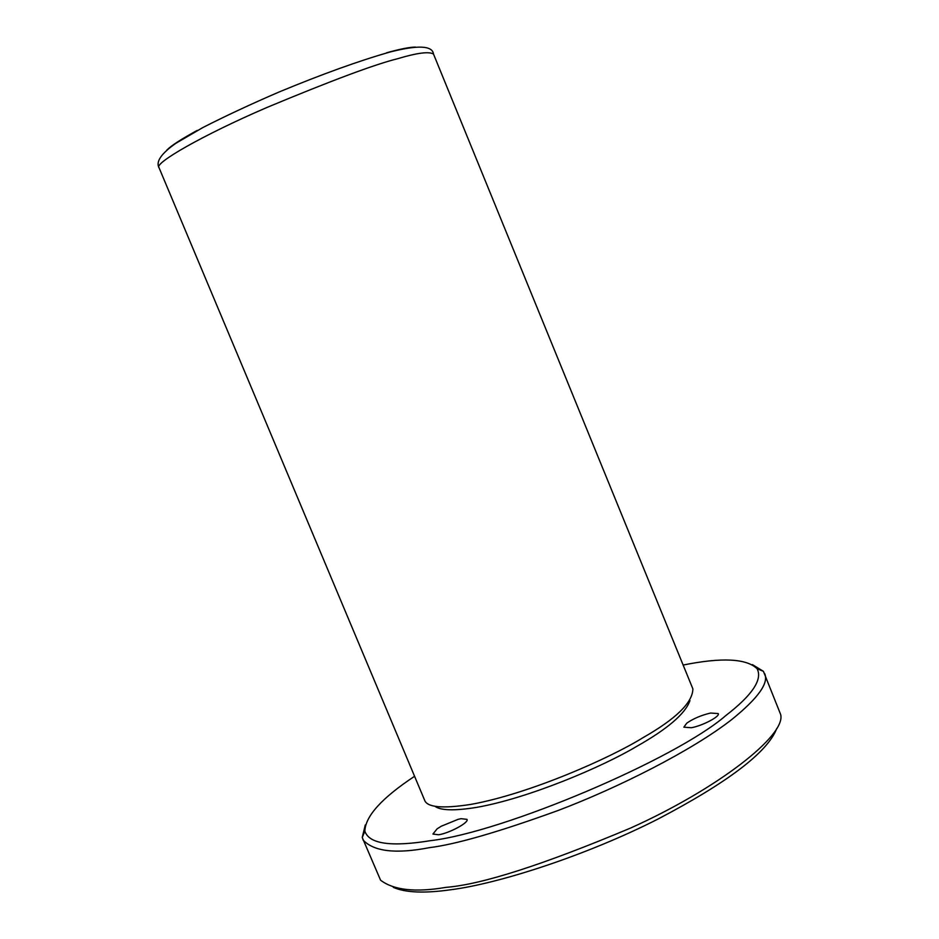 <?xml version="1.0" encoding="UTF-8"?>
<svg xmlns="http://www.w3.org/2000/svg" width="939" height="939" viewBox="0 0 939 939"><rect width="100%" height="100%" fill="white"/><g stroke="black" fill="none" stroke-linecap="round" stroke-linejoin="round"><path stroke-width="1.41" d="M424.545 800.028C426.916 807.399 442.41 808.843 471.026 804.371C529.526 793.842 610.35 758.031 643.015 737.667C676.08 718.804 692.689 702.548 692.876 688.886L433.501 54.051C428.959 51.328 416.986 52.889 397.596 58.723C375.037 64.31 331.455 80.566 266.876 107.492C202.272 135.322 153.538 163.503 159.043 167.729L424.545 800.028M434.827 806.214C440.532 810.592 454.582 810.956 476.989 807.317C529.514 798.021 602.979 766.459 635.891 746.857C667.429 729.098 685.458 713.652 689.965 700.529M414.569 776.283C381.88 797.95 365.306 816.249 364.86 831.179C369.121 843.926 390.964 847.095 430.402 840.675C503.14 832.4 675.904 759.088 725.894 715.495C752.35 695.071 762.75 679.472 757.092 668.709C746.446 658.485 721.798 657.265 683.134 665.047M438.654 834.771L432.926 834.055L437.104 828.844L441.318 826.203L458.091 819.336L461.108 818.679L466.988 819.371C469.312 822.494 449.3 833.186 438.654 834.771M691.327 727.737L683.862 727.185L686.796 723.112C693.475 718.546 701.41 715.189 710.588 713.041L718.206 713.558C720.448 716.387 702.419 725.777 691.327 727.737M776.682 728.617C767.644 752.127 728.112 782.257 658.086 819.008C586.382 855.464 498.832 883.622 451.013 889.714C424.721 893.47 405.507 892.707 393.371 887.39M386.61 52.772C399.908 49.063 409.498 47.173 415.39 47.079M752.421 664.612L763.419 671.326L780.649 714.485C786.518 735.26 717.502 788.948 630.75 827.975C543.223 864.784 481.601 884.585 445.872 887.367C415.554 892.578 393.781 890.195 380.577 880.207L362.243 837.506L365.259 824.982M764.592 673.474C769.158 682.759 758.254 698.076 731.892 719.427C691.726 750.86 617.451 788.021 558.142 810.474C498.574 832.06 455.591 844.466 429.193 847.694C395.73 854.15 373.64 851.532 362.935 839.853M197.19 130.415C181.321 139.101 171.238 145.627 166.907 150.017M159.043 167.729C155.663 161.661 161.297 153.491 175.933 143.256L202.859 127.551C225.278 116.096 250.69 104.241 279.106 91.987C322.136 74.146 359.027 60.847 389.779 52.091C417.855 44.884 432.433 45.53 433.501 54.051M364.86 831.179L362.243 837.506M757.104 668.709L763.419 671.326"/></g></svg>
